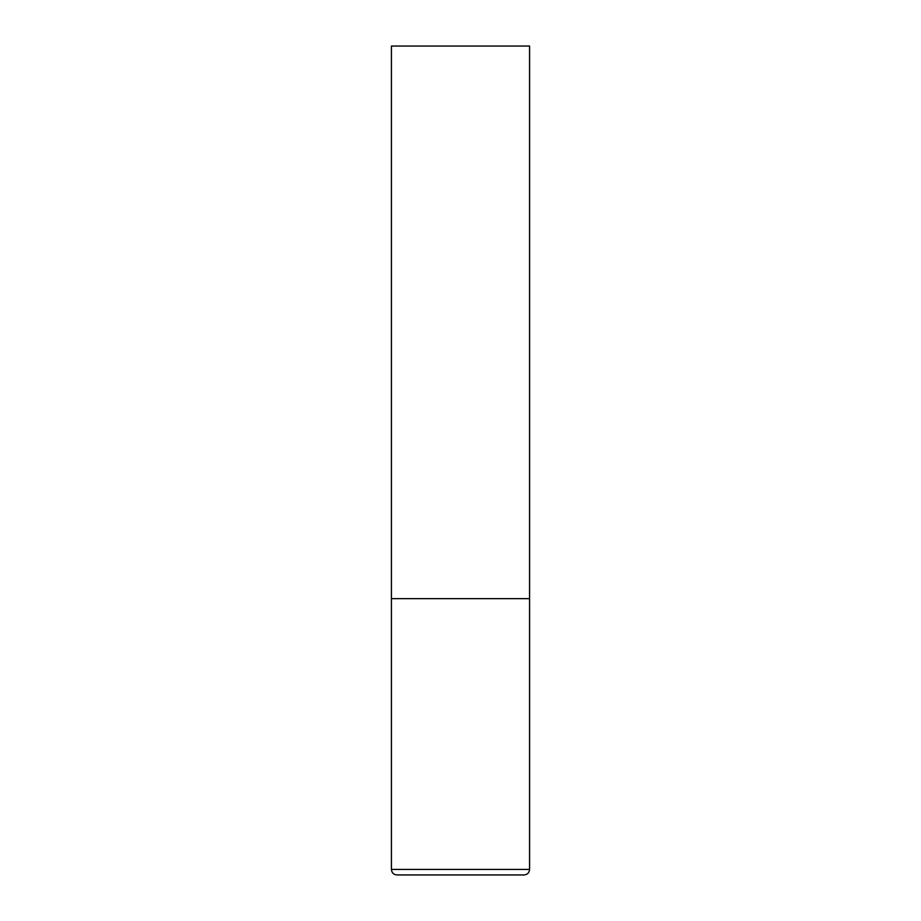 <?xml version="1.0" encoding="UTF-8"?>
<svg xmlns="http://www.w3.org/2000/svg" width="921" height="921" viewBox="0 0 921 921"><rect width="100%" height="100%" fill="white"/><g stroke="black" fill="none" stroke-linecap="round" stroke-linejoin="round"><path stroke-width="1.38" d="M529.575 869.424L529.575 598.65L391.425 598.65L529.575 598.65L529.575 46.05L391.425 46.05L391.425 869.424C391.747 872.786 393.589 874.628 396.951 874.95L524.049 874.95C527.411 874.628 529.253 872.786 529.575 869.424L391.425 869.424"/></g></svg>

